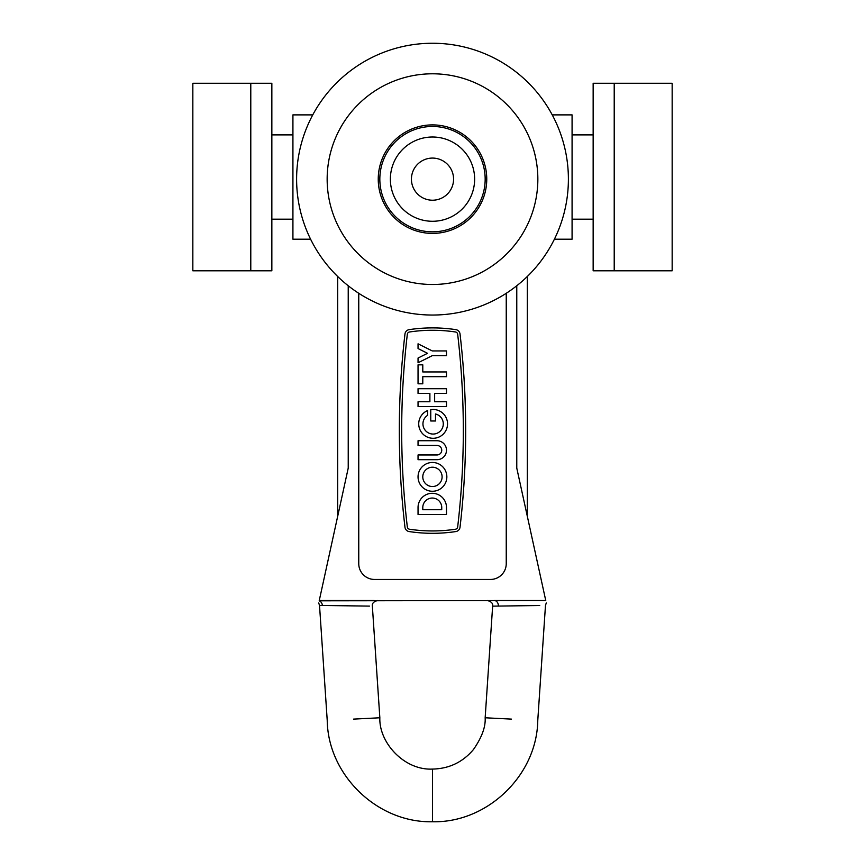<?xml version="1.0" encoding="UTF-8"?>
<svg xmlns="http://www.w3.org/2000/svg" width="865" height="865" viewBox="0 0 865 865"><rect width="100%" height="100%" fill="white"/><g stroke="black" fill="none" stroke-linecap="round" stroke-linejoin="round"><path stroke-width="1.3" d="M442.101 476.875A9.656 9.656 0 0 1 432.446 486.53A9.656 9.656 0 0 1 422.79 476.875A9.656 9.656 0 0 1 432.446 467.208A9.656 9.656 0 0 1 442.101 476.875M463.316 430.608A826.118 826.118 0 0 0 457.671 334.247A2.606 2.606 0 0 0 455.477 331.987A154.381 154.381 0 0 0 409.523 331.987A2.606 2.606 0 0 0 407.329 334.247A826.118 826.118 0 0 0 407.329 526.958A2.606 2.606 0 0 0 409.523 529.229A154.381 154.381 0 0 0 455.477 529.229A2.606 2.606 0 0 0 457.671 526.958A826.118 826.118 0 0 0 463.316 430.608M399.316 430.608A828.486 828.486 0 0 0 404.971 527.228A4.974 4.974 0 0 0 409.167 531.564A156.749 156.749 0 0 0 455.833 531.564A4.974 4.974 0 0 0 460.029 527.228A828.486 828.486 0 0 0 460.029 333.976A4.974 4.974 0 0 0 455.833 329.641A156.749 156.749 0 0 0 409.167 329.641A4.974 4.974 0 0 0 404.971 333.976A828.486 828.486 0 0 0 399.316 430.608M377.616 600.526C373.648 601.586 371.896 603.456 372.361 606.149L379.843 717.777C378.881 742.419 404.02 770.477 432.5 769.082L432.5 821.75C487.341 823.037 536.981 775.299 537.771 720.448L545.48 605.435L546.28 602.97M369.539 606.106L319.52 605.435L318.72 602.97M539.738 605.522L492.639 606.149L485.157 717.777C485.708 726.903 481.816 737.477 473.479 749.501C462.775 762.195 449.119 768.715 432.5 769.082M614.215 177.033L614.215 83.278L593.152 83.278L593.152 270.799L614.215 270.799L614.215 83.278L672.159 83.278L672.159 270.799L614.215 270.799L614.215 177.033M250.785 177.033L250.785 83.278L192.841 83.278L192.841 270.799L250.785 270.799L250.785 177.033M271.848 177.033L271.848 83.278L250.785 83.278L250.785 270.799L271.848 270.799L271.848 177.033M348.227 285.753L348.227 468.095L319.196 600.818L545.75 600.526C546.334 603.197 546.334 603.197 545.75 600.526L516.773 468.095L516.773 285.753M319.25 600.526L374.231 600.526M418.725 423.882A14.402 14.402 0 0 1 427.591 410.583L427.591 415.341A10.175 10.175 0 0 0 433.127 434.057A10.175 10.175 0 0 0 435.495 413.989L435.495 420.985L430.759 420.985L430.759 409.675A14.402 14.402 0 0 1 447.529 423.882A14.402 14.402 0 0 1 433.127 438.285A14.402 14.402 0 0 1 418.725 423.882M446.491 450.222A9.483 9.483 0 0 1 437.009 459.693L418.044 459.693L418.044 454.958L437.009 454.958A4.736 4.736 0 0 0 441.745 450.222A4.736 4.736 0 0 0 437.009 445.475L418.044 445.475L418.044 440.739L437.009 440.739A9.483 9.483 0 0 1 446.491 450.222M418.044 476.875A14.402 14.402 0 0 1 432.446 462.472A14.402 14.402 0 0 1 446.848 476.875A14.402 14.402 0 0 1 432.446 491.266A14.402 14.402 0 0 1 418.044 476.875M418.044 514.48L418.044 507.528A14.218 14.218 0 0 1 432.273 493.299A14.218 14.218 0 0 1 446.491 507.528L446.491 514.48L418.044 514.48M418.044 362.781L418.044 358.045L427.526 353.298L418.044 348.563L418.044 343.816L432.273 350.93L446.491 350.93L446.491 355.666L432.273 355.666L418.044 362.781M418.044 383.8L418.044 364.835L422.79 364.835L422.79 371.95L446.491 371.95L446.491 376.686L422.79 376.686L422.79 383.8L418.044 383.8M429.894 393.445L418.044 393.445L418.044 388.709L446.491 388.709L446.491 393.445L434.641 393.445L434.641 401.76L446.491 401.76L446.491 406.496L418.044 406.496L418.044 401.76L429.894 401.76L429.894 393.445M543.847 600.526L494.272 600.526A5.266 4.12 90 0 1 498.381 606.073M312.762 114.883L292.921 114.883L292.921 239.194L310.589 239.194M337.685 516.254L337.685 276.497M527.315 276.497L527.315 516.254M554.411 239.194L572.079 239.194L572.079 114.883L552.238 114.883M358.759 293.289L358.759 563.656A15.797 15.797 0 0 0 374.556 579.453L490.444 579.453A15.797 15.797 0 0 0 506.241 563.656L506.241 293.289M422.79 509.734L422.79 507.528A9.483 9.483 0 0 1 432.273 498.045A9.483 9.483 0 0 1 441.745 507.528L441.745 509.734L422.79 509.734M432.5 284.488A105.346 105.346 0 0 0 537.846 179.142A105.346 105.346 0 0 0 432.5 73.795A105.346 105.346 0 0 0 327.154 179.142A105.346 105.346 0 0 0 432.5 284.488M432.5 315.044A135.892 135.892 0 0 1 296.608 179.142A135.892 135.892 0 0 1 432.5 43.25A135.892 135.892 0 0 1 568.391 179.142A135.892 135.892 0 0 1 432.5 315.044M432.5 124.895A54.257 54.257 0 0 1 486.757 179.142A54.257 54.257 0 0 1 432.5 233.399A54.257 54.257 0 0 1 378.243 179.142A54.257 54.257 0 0 1 432.5 124.895M379.832 179.142A52.668 52.668 0 0 1 432.5 126.474A52.668 52.668 0 0 1 485.168 179.142A52.668 52.668 0 0 1 432.5 231.82A52.668 52.668 0 0 1 379.832 179.142A52.668 52.668 0 0 1 432.5 126.474A52.668 52.668 0 0 1 485.168 179.142M453.574 179.142A21.074 21.074 0 0 1 432.5 200.215A21.074 21.074 0 0 1 411.426 179.142A21.074 21.074 0 0 1 432.5 158.079A21.074 21.074 0 0 1 453.574 179.142M353.536 719.118L379.843 717.777L353.536 719.118M511.464 719.118L485.157 717.777L511.464 719.118M319.196 600.818A5.266 4.703 -90 0 1 322.353 605.478M390.364 179.142A42.136 42.136 0 0 1 432.5 137.005A42.136 42.136 0 0 1 474.636 179.142A42.136 42.136 0 0 1 432.5 221.278A42.136 42.136 0 0 1 390.364 179.142M319.52 605.435L327.229 720.448C328.019 775.299 377.659 823.037 432.5 821.75M593.152 134.897L572.079 134.897M271.848 134.897L292.921 134.897M492.639 606.149C493.104 603.456 491.352 601.586 487.384 600.526M271.848 219.18L292.921 219.18M593.152 219.18L572.079 219.18"/></g></svg>
